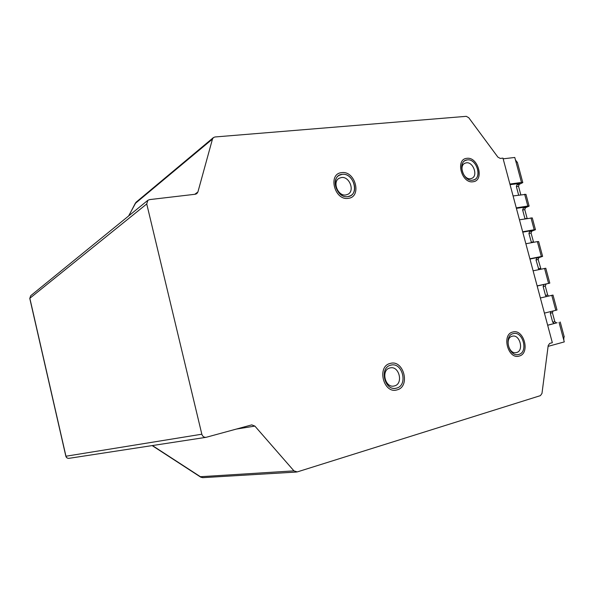 <?xml version="1.0" encoding="UTF-8"?>
<svg xmlns="http://www.w3.org/2000/svg" width="594" height="594" viewBox="0 0 594 594"><rect width="100%" height="100%" fill="white"/><g stroke="black" fill="none" stroke-linecap="round" stroke-linejoin="round"><path stroke-width="0.89" d="M347.824 196.621L350.363 195.805C359.622 191.52 352.376 172.609 342.151 174.354L339.248 175.312C330.212 179.841 337.756 198.574 347.824 196.621C359.905 195.545 353.994 172.453 342.151 174.354C329.885 175.178 335.87 198.767 347.824 196.621M472.638 180.19L474.287 179.715C482.499 176.5 476.069 158.36 467.263 159.897L465.384 160.454C457.291 163.825 463.936 181.905 472.638 180.19C482.722 179.336 477.123 158.271 467.263 159.897C457.046 160.543 462.711 182.016 472.638 180.19M396.606 388.097C408.316 385.432 402.554 361.946 391.001 365.124L390.77 365.176C379.135 367.515 384.407 391.015 395.975 388.246L396.606 388.097C408.457 385.387 402.376 361.62 390.77 365.176C378.742 367.641 384.905 391.936 396.606 388.097M518.762 354.455C528.534 352.272 522.995 330.843 513.394 333.583L513.246 333.62C503.497 335.536 508.724 357.046 518.362 354.551L518.762 354.455C528.623 352.242 522.876 330.613 513.246 333.62C503.244 335.617 509.065 357.685 518.762 354.455M194.78 194.297L197.906 191.996L212.474 139.055L135.276 203.452L136.085 202.212L213.394 137.6L214.961 136.976L466.268 116.335L468.733 117.701L497.898 157.143L500.289 158.435L502.962 158.115L552.331 342.693L549.725 343.406L548.21 345.5L541.98 393.414L540.421 395.634L297.267 471.911L293.941 470.871L254.878 426.091L236.338 429.076M201.834 434.207L146.74 203.95L29.849 298.285L65.956 456.229L201.834 434.207C202.547 436.419 203.957 437.459 206.073 437.325L251.745 424.881L254.878 426.091M30.717 295.701L29.774 298.426L30.717 295.701L147.847 200.319L149.54 199.614L195.329 194.238L196.77 193.674L197.906 191.996M213.394 137.6L212.474 139.055M147.847 200.319L146.74 203.95M200.802 477.197L200.416 476.715L293.941 470.871M128.801 215.822L135.454 202.999M557.12 322.75L547.661 325.26M557.12 322.742L547.646 325.2M544.416 313.12L557.009 310.001L552.999 295.062L540.369 297.98M537.169 286.026L549.799 283.13L545.797 268.25L533.1 270.819M537.132 285.892L549.799 283.13M529.952 259.043L539.107 257.202L536.724 258.093L538.862 257.662L542.612 256.37L541.357 256.474L537.362 241.602L525.868 243.763M529.885 258.784L541.357 256.474M529.083 205.984L525.957 194.349L513.075 195.946M520.804 194.802L518.525 186.278L519.208 184.363L522.802 182.603L521.48 182.44L515.963 161.858L517.3 162.095L522.757 182.44M518.651 195.122L516.364 186.583L517.047 184.667L519.735 183.375M510.06 184.66L519.75 183.427M509.897 184.043L521.48 182.44M535.424 229.611L532.283 217.909L519.46 219.81M527.168 218.518L524.777 209.615L525.475 207.729L529.12 206.118L527.821 206.044L524.651 194.231M525.022 218.874L522.631 209.964L523.321 208.071L526.046 206.89M516.401 208.368L526.054 206.935M516.268 207.87L527.821 206.044M542.589 256.304L538.632 241.55L537.362 241.602M503.148 158.828L514.775 157.462L515.963 161.858M522.765 232.165L531.957 230.524L529.618 231.563L531.764 231.185L535.454 229.715L534.177 229.73L530.991 217.872M522.661 231.779L534.177 229.73M546.428 296.562L545.522 295.426L543.139 286.538L543.866 284.734M538.847 269.602L536.011 259.927L536.724 258.093M531.467 242.708L528.912 233.427L529.618 231.563M554.232 323.403L552.695 322.178L550.296 313.253L550.994 311.494M556.348 322.861L554.811 321.636L552.42 312.726L553.118 310.966M533.605 242.307L531.058 233.041L531.764 231.185M540.978 269.156L538.149 259.496L538.862 257.662M548.552 296.064L547.646 294.936L545.27 286.056L545.997 284.259M563.825 340.199L563.84 337.162M516.721 161.806L515.392 159.734M560.231 322L564.255 336.984L563.067 337.385L559.028 322.327M563.067 337.385L564.285 341.906L548.091 346.369M473.047 181.757C484.674 180.754 478.222 156.482 466.854 158.338C455.049 159.066 461.59 183.88 473.047 181.757M466.342 162.823L464.887 163.246C458.538 165.882 463.721 180.041 470.545 178.705L471.859 178.326C478.289 175.794 473.232 161.598 466.342 162.823M519.186 356.058C530.553 353.489 523.923 328.571 512.822 332.016C501.269 334.311 507.989 359.801 519.186 356.058M512.221 336.226C504.573 337.756 508.694 354.581 516.245 352.606L516.535 352.539C524.19 350.854 519.884 334.066 512.355 336.189L512.221 336.226M348.255 198.337C362.192 197.074 355.375 170.471 341.713 172.646C327.554 173.574 334.459 200.839 348.255 198.337M341.416 177.524L339.174 178.259C332.076 181.786 337.949 196.466 345.849 194.951L347.876 194.305C355.108 190.919 349.413 176.136 341.416 177.524M397.059 389.864C410.714 386.716 403.705 359.333 390.317 363.417C376.425 366.238 383.538 394.319 397.059 389.864M389.916 367.968C380.791 369.824 384.957 388.224 394.015 386.018L394.483 385.907C403.653 383.85 399.183 365.466 390.132 367.916L389.916 367.968M152.413 445.552L200.416 476.715L202.665 477.665L296.562 472.037M69.015 458.33C67.456 458.434 66.439 457.736 65.956 456.229L65.852 456.229C66.342 457.744 67.397 458.442 69.015 458.33L206.073 437.325M517.047 184.667L519.208 184.363M523.321 208.071L525.475 207.729M555.798 310.306L551.774 295.307M548.559 283.338L544.557 268.399M528.912 233.427L531.058 233.041M531.281 242.248L533.419 241.847M522.631 209.964L524.777 209.615M524.985 218.755L527.13 218.392M516.364 186.583L518.525 186.278M536.011 259.927L538.149 259.496M538.387 268.785L540.518 268.339M543.139 286.538L545.27 286.056M545.522 295.426L547.646 294.936M550.296 313.253L552.42 312.726M552.695 322.178L554.811 321.636M152.138 445.589L200.675 477.116L202.665 477.665M136.085 202.212L128.623 215.971M29.767 298.396L65.852 456.237"/></g></svg>
